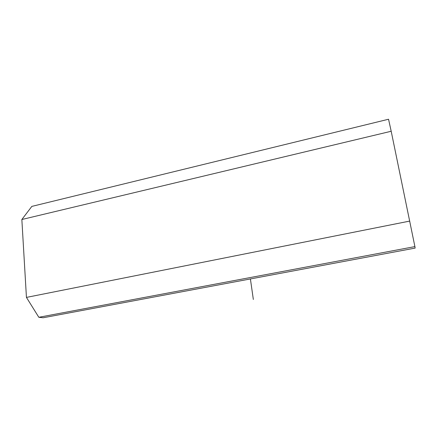 <?xml version="1.0" encoding="UTF-8"?>
<svg xmlns="http://www.w3.org/2000/svg" width="437" height="437" viewBox="0 0 437 437"><rect width="100%" height="100%" fill="white"/><g stroke="black" fill="none" stroke-linecap="round" stroke-linejoin="round"><path stroke-width="0.66" d="M38.827 317.284L43.17 317.759L415.15 248.09L414.904 246.605L38.827 317.284L26.439 297.406L21.85 219.511L31.835 206.401L388.548 119.241L391.191 131.258L21.85 219.511M391.191 131.258L414.904 246.605M409.78 221.073L26.439 297.406M253.34 299.46L250.406 278.948"/></g></svg>
